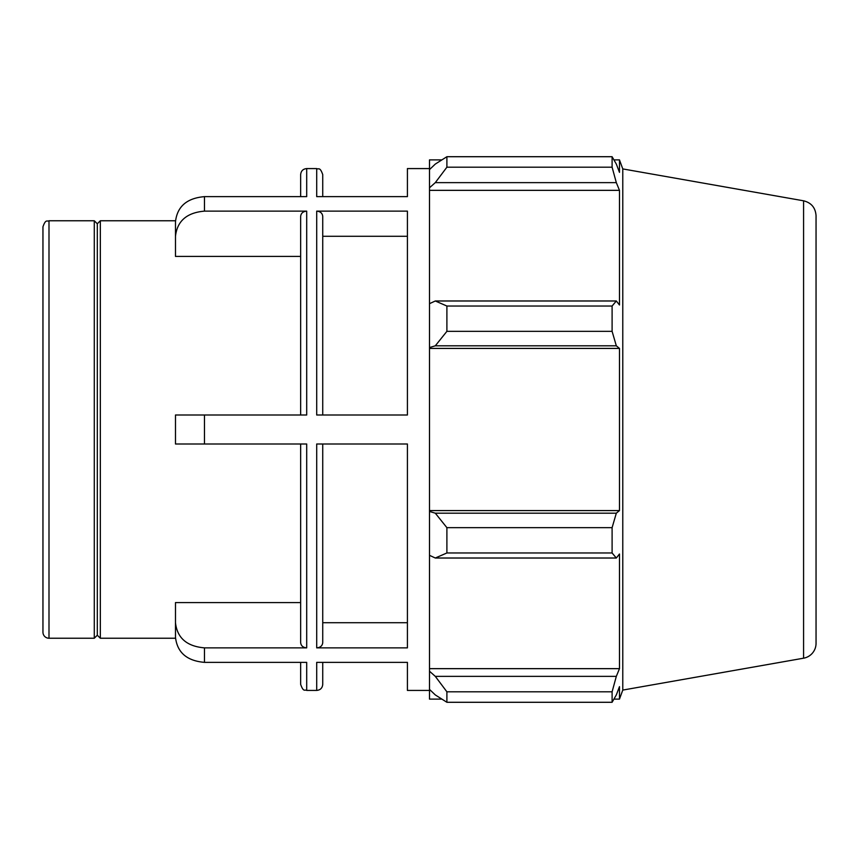 <?xml version="1.0" encoding="UTF-8"?>
<svg xmlns="http://www.w3.org/2000/svg" width="859" height="859" viewBox="0 0 859 859"><rect width="100%" height="100%" fill="white"/><g stroke="black" fill="none" stroke-linecap="round" stroke-linejoin="round"><path stroke-width="1.29" d="M204.474 196.636C186.854 198.139 177.19 206.525 175.483 221.783L175.483 236.279C177.19 221.021 186.854 212.635 204.474 211.131L204.474 196.636L306.695 196.636L306.695 168.579C303.023 168.933 301.004 170.952 300.65 174.624L300.65 196.636M300.65 256.411L175.483 256.411L175.483 236.279M204.474 647.869C186.854 646.365 177.19 637.979 175.483 622.721L175.483 637.217C177.19 652.475 186.854 660.861 204.474 662.364L204.474 647.869L306.695 647.869L306.695 443.996L204.474 443.996L204.474 415.004L175.483 415.004L175.483 443.996L204.474 443.996M175.483 622.721L175.483 602.589L300.65 602.589M300.65 443.996L300.65 642.629C301.015 645.807 303.023 647.546 306.695 647.869M322.737 415.004L322.737 216.371C322.383 213.193 320.364 211.454 316.703 211.131L316.703 415.004L407.413 415.004L407.413 211.131L316.703 211.131M407.413 236.279L322.737 236.279M204.474 415.004L306.695 415.004L306.695 211.131C303.023 211.454 301.015 213.193 300.65 216.371L300.65 415.004M306.695 211.131L204.474 211.131M429.5 168.579L407.413 168.579L407.413 196.636L316.703 196.636L316.703 168.579C318.485 169.738 319.87 166.356 322.737 174.613L322.737 196.636M429.5 690.421L407.413 690.421L407.413 662.364L316.703 662.364L316.703 690.421C320.364 690.067 322.383 688.048 322.737 684.387L322.737 662.364M300.65 662.364L300.65 684.387C303.624 692.773 304.881 689.197 306.695 690.421L306.695 662.364L204.474 662.364M316.703 647.869L316.703 443.996L407.413 443.996L407.413 647.869L316.703 647.869C320.364 647.546 322.383 645.807 322.737 642.629L322.737 443.996M322.737 622.721L407.413 622.721M97.303 223.78L100.331 220.763L100.331 638.237L175.504 638.237M48.995 638.237A6.045 6.045 0 0 1 42.95 632.192L42.95 226.797C45.828 218.54 47.202 221.923 48.995 220.763L94.286 220.763L94.286 638.237L48.995 638.237L48.995 220.763M441.837 699.119L429.5 699.119L429.5 689.401L435.298 694.931L446.895 702.286L446.895 691.806L435.298 676.366L429.5 671.223L429.5 689.401M429.5 671.223L429.5 555.333L435.298 558.017L446.895 552.971L446.895 527.662L435.298 513.188L429.5 511.449L429.5 555.333M429.5 511.449L429.5 347.551L435.298 345.812L446.895 331.338L446.895 306.029L435.298 300.983L429.5 303.667L429.5 347.551M429.5 303.667L429.5 187.777L435.298 182.634L446.895 167.194L446.895 156.714L435.298 164.069L429.5 169.599L429.5 187.777M429.5 169.599L429.5 159.881L441.837 159.881M803.573 200.802C811.315 202.756 815.481 207.706 816.05 215.673L816.05 643.327A15.097 15.097 0 0 1 803.573 658.198L803.573 200.802L622.775 168.922L619.479 159.881L619.479 172.358L616.322 164.069L612.102 156.714L612.102 167.194L446.895 167.194M446.895 156.714L612.102 156.714L446.895 156.714M435.298 182.634L616.322 182.634L619.479 190.344L619.479 304.999L616.322 300.983L435.298 300.983M446.895 306.029L612.102 306.029L616.322 300.983M429.5 510.579L619.479 510.579L616.322 513.188L435.298 513.188M446.895 527.662L612.102 527.662L616.322 513.188M429.5 668.656L619.479 668.656L616.322 676.366L435.298 676.366M446.895 691.806L612.102 691.806L616.322 676.366M435.298 345.812L616.322 345.812L612.102 331.338L446.895 331.338M429.5 348.421L619.479 348.421L619.479 510.579M616.322 345.812L619.479 348.421M622.775 168.922L622.775 690.078L619.479 699.119L619.479 686.642L616.322 694.931L612.102 702.286L446.895 702.286M612.102 527.662L612.102 552.971L446.895 552.971M435.298 558.017L616.322 558.017L612.102 552.971M616.322 558.017L619.479 554.001L619.479 668.656M612.102 691.806L612.102 702.286M616.322 182.634L612.102 167.194M612.102 306.029L612.102 331.338M429.5 190.344L619.479 190.344M94.286 220.763L97.314 223.78L97.314 635.22L94.286 638.237M100.331 220.763L175.504 220.763M306.695 690.421L316.703 690.421M306.695 168.579L316.703 168.579M803.573 658.198L622.775 690.078M613.938 159.881L619.479 159.881M613.938 699.119L619.479 699.119M97.303 635.22L100.331 638.237"/></g></svg>
